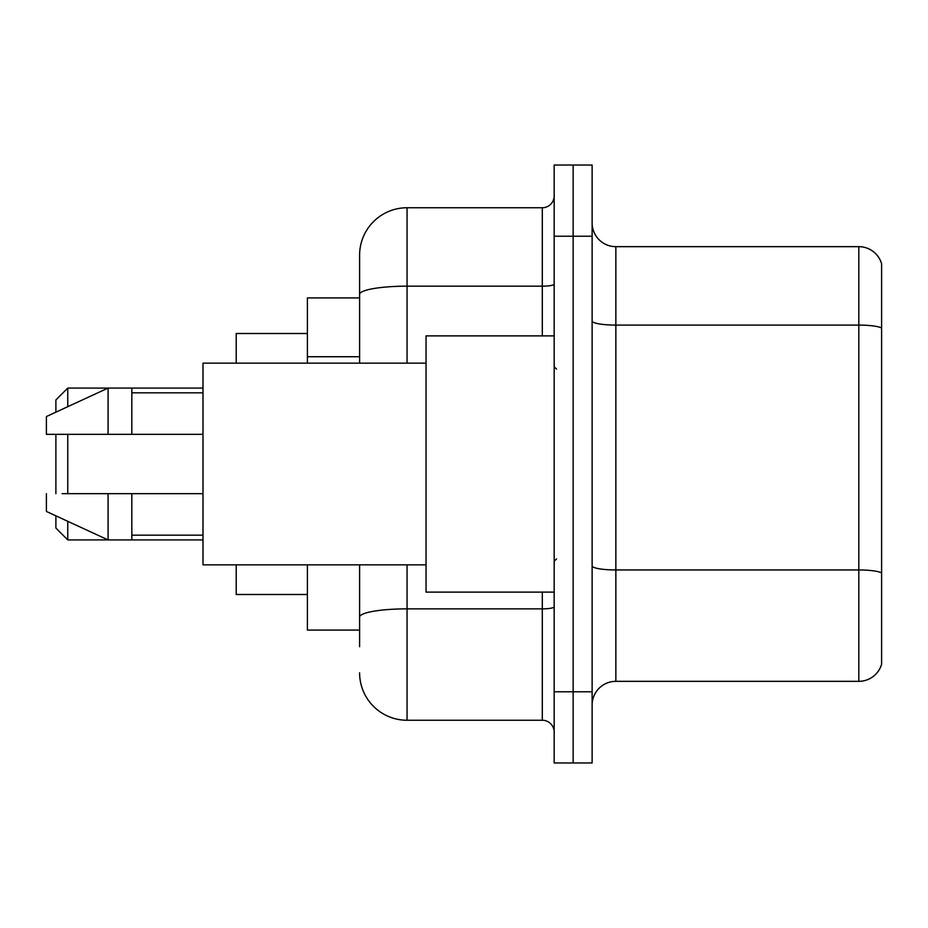 <?xml version="1.0" encoding="UTF-8"?>
<svg xmlns="http://www.w3.org/2000/svg" width="928" height="928" viewBox="0 0 928 928"><rect width="100%" height="100%" fill="white"/><g stroke="black" fill="none" stroke-linecap="round" stroke-linejoin="round"><path stroke-width="1.39" d="M359.6 297.911L307.4 297.911L307.4 363.161M359.6 630.089L307.4 630.089L307.4 564.839M359.6 646.7L359.6 564.839M554.167 691.778L554.167 762.967L573.144 762.967L573.144 691.778L573.144 762.967L592.122 762.967L592.122 691.778L573.144 691.778L573.144 236.222L573.144 691.778L554.167 691.778L554.167 236.222L573.144 236.222L573.144 165.033L573.144 236.222L592.122 236.222L592.122 691.778M592.122 236.222L592.122 165.033L554.167 165.033L554.167 236.222M407.056 564.839L407.056 720.256L542.3 720.256L542.3 592.122M359.6 363.161L359.6 255.2A47.456 47.456 0 0 1 407.056 207.744L542.3 207.744A11.867 11.867 0 0 0 554.167 195.878M359.6 255.2L359.6 281.3M554.167 732.122A11.867 11.867 0 0 0 542.3 720.256M407.056 720.256A47.456 47.456 0 0 1 359.6 672.8M592.122 705.071A23.722 23.722 0 0 1 615.856 681.338L858.818 681.338L858.818 246.662L615.856 246.662A23.722 23.722 0 0 1 592.122 222.929A23.722 23.722 0 0 0 615.856 246.662L615.856 681.338M881.6 263.738A23.722 23.722 0 0 0 858.818 246.662A23.722 23.722 0 0 1 881.6 263.738L881.6 664.262A23.722 23.722 0 0 1 858.818 681.338M881.6 328.384L881.6 572.924A23.722 4.118 180 0 0 858.818 569.954L615.856 569.954A23.722 4.118 0 0 1 592.122 565.836M55.889 434.339L55.889 493.661M55.889 515.84L55.889 528.067L67.756 539.922L203 539.922M67.756 434.339L67.756 493.661M67.756 521.316L67.756 539.922M236.222 564.839L236.222 594.5L307.4 594.5M307.4 333.5L236.222 333.5L236.222 363.161M55.889 412.16L55.889 399.933L67.756 388.078L67.756 406.684M554.167 335.878L426.033 335.878L426.033 592.122L554.167 592.122M426.033 363.161L203 363.161L203 564.839L426.033 564.839M67.756 388.078L108.089 388.078L108.089 434.339L203 434.339M131.822 434.339L131.822 388.078L108.089 388.078L46.4 416.544L46.4 434.339L108.089 434.339M203 493.661L131.822 493.661L131.822 539.922M46.4 493.661L46.4 511.456L108.089 539.922L108.089 493.661L62.106 493.661M131.822 493.661L108.089 493.661M359.6 356.735L307.4 356.735M554.167 606.808A11.867 2.065 0 0 1 542.3 608.861L407.056 608.861A47.456 8.236 180 0 0 359.6 617.108M407.056 207.744L407.056 286.172L542.3 286.172L542.3 207.744M359.6 294.42A47.456 8.236 180 0 1 407.056 286.172L407.056 363.161M542.3 335.878L542.3 286.172A11.867 2.065 0 0 0 554.167 284.119M881.6 328.048A23.722 4.118 180 0 0 858.818 325.09L615.856 325.09A23.722 4.118 0 0 1 592.122 320.972M131.822 388.078L203 388.078M556.533 369.089L554.167 366.722M131.822 392.822L203 392.822M131.822 535.178L203 535.178M556.533 558.911L554.167 561.278"/></g></svg>
